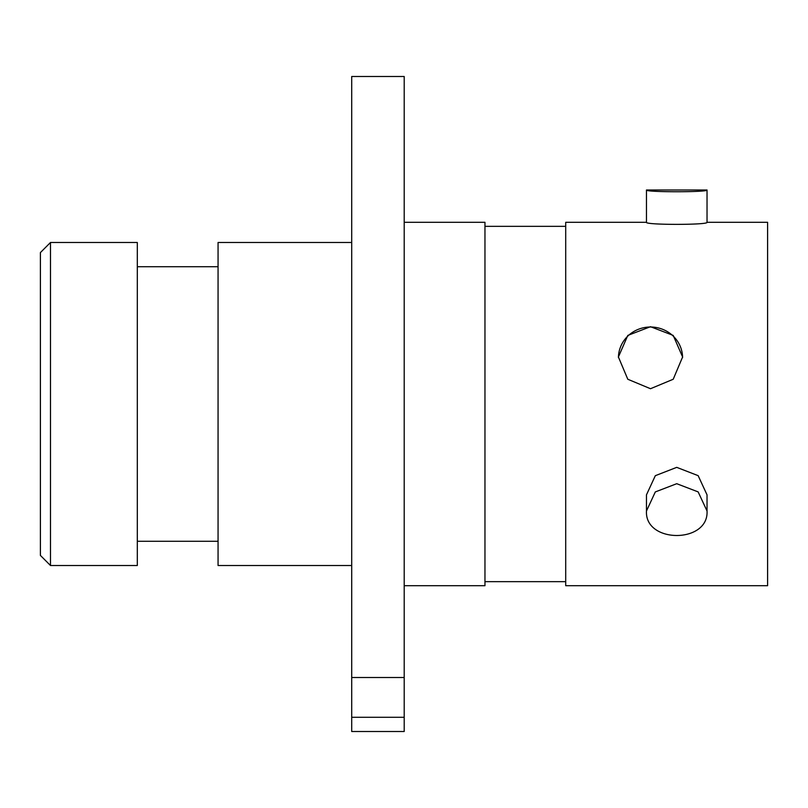 <?xml version="1.0" encoding="UTF-8"?>
<svg xmlns="http://www.w3.org/2000/svg" width="808" height="808" viewBox="0 0 808 808"><rect width="100%" height="100%" fill="white"/><g stroke="black" fill="none" stroke-linecap="round" stroke-linejoin="round"><path stroke-width="1.21" d="M351.712 76.497L351.712 731.503L404.202 731.503L404.202 76.497L351.712 76.497M50.49 565.509L40.4 555.419L40.4 252.581L50.49 242.491L50.49 565.509L137.309 565.509L137.309 242.491L50.49 242.491M650.501 388.719L627.796 379.255L618.403 356.974L627.816 335.411L650.501 326.705L673.195 335.411L682.609 356.974L673.215 379.255L650.501 388.719M682.598 357.5A32.098 31.007 0 0 0 650.501 327.008A32.098 31.007 0 0 0 618.413 357.489M646.471 494.849L655.328 475.68L676.73 467.357L698.152 475.659L707.03 494.849L707.03 510.999C708.889 543.663 644.612 543.663 646.471 510.999L646.471 494.849M646.471 222.301L565.711 222.301L565.711 585.699L767.6 585.699L767.6 222.301L707.03 222.301C708.889 225.048 644.612 225.058 646.471 222.301L646.471 190.001L707.03 190.001C708.889 192.324 644.612 192.334 646.471 190.001M404.202 222.301L484.962 222.301L484.962 585.699L404.202 585.699M351.712 242.491L218.059 242.491L218.059 565.509L351.712 565.509M707.03 190.001L707.03 222.301M646.471 510.999L655.318 491.931L676.73 483.699L698.152 491.91L707.03 510.999M351.712 677.518L404.202 677.518M351.712 717.292L404.202 717.292M484.962 581.659L565.711 581.659M137.309 541.279L218.059 541.279M137.309 266.721L218.059 266.721M484.962 226.341L565.711 226.341"/></g></svg>
